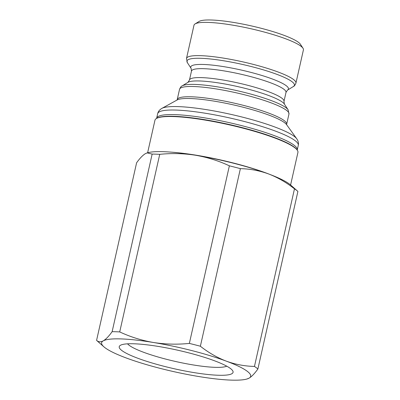 <?xml version="1.0" encoding="UTF-8"?>
<svg xmlns="http://www.w3.org/2000/svg" width="400" height="400" viewBox="0 0 400 400"><rect width="100%" height="100%" fill="white"/><g stroke="black" fill="none" stroke-linecap="round" stroke-linejoin="round"><path stroke-width="0.6" d="M303.01 48.255L300.4 44.25A52.615 8.505 -167.3 0 0 233.83 22.475A52.615 8.505 -167.3 0 0 199.13 21.425L195.055 23.93A56.09 9.065 -167.3 0 0 193.99 25.21L186.495 58.465A56.09 9.065 12.7 0 1 224.55 58.295A56.09 9.065 12.7 0 1 295.925 83.125L303.42 49.87A56.09 9.065 -167.3 0 0 303.01 48.255A56.09 9.065 -167.3 0 0 232.04 25.04A56.09 9.065 -167.3 0 0 195.055 23.93M290.595 184.98L297.925 152.45A73.28 11.845 -167.3 0 0 297.39 150.34A73.28 11.845 -167.3 0 0 204.67 120.01A73.28 11.845 -167.3 0 0 156.345 118.555A73.28 11.845 -167.3 0 0 154.955 120.23L147.62 152.76A76.405 12.35 12.7 0 1 195.64 155.255C183.89 153.41 171.925 153.1 159.735 154.335A85.09 13.755 12.7 0 0 152.15 154.09L112.13 331.67A85.09 13.755 12.7 0 1 119.715 331.92C130.495 336.945 141.735 340.465 153.445 342.49A76.405 12.35 12.7 0 1 226.325 361.155A76.405 12.35 12.7 0 1 249.025 378.18A76.405 12.35 12.7 0 1 246.85 379.04A76.405 12.35 12.7 0 1 198.845 376.54A76.405 12.35 12.7 0 1 125.965 357.875A76.405 12.35 12.7 0 1 103.9 346.825A76.405 12.35 12.7 0 1 103.265 340.85A76.405 12.35 12.7 0 1 153.445 342.49C165.335 344.34 177.305 344.645 189.355 343.41A85.09 13.755 12.7 0 1 200.37 346.23C208.56 352.68 217.215 357.655 226.325 361.155C235.505 364.475 244.88 366.235 254.455 366.425A85.09 13.755 12.7 0 1 257.885 369C254.625 373.56 251.67 376.62 249.025 378.18L246.85 379.04M269.7 174.365A73.28 11.845 -167.3 0 0 196.72 155.285A73.28 11.845 -167.3 0 0 171.05 152.135M158.81 346.515A58.345 9.43 -167.3 0 0 120.335 345.355A58.345 9.43 -167.3 0 0 193.48 372.515A58.345 9.43 -167.3 0 0 232.635 370.66A58.345 9.43 -167.3 0 0 158.81 346.515M127.575 343.825A51.92 8.39 -167.3 0 0 192.965 364.9A51.92 8.39 -167.3 0 0 226.75 366.175M103.9 346.825L96.78 340.555A85.09 13.755 12.7 0 1 96.58 340.38C98.43 342.07 100.66 342.23 103.265 340.85C105.92 339.28 108.875 336.22 112.13 331.67M119.715 331.92L159.735 154.335M96.58 340.38L136.6 162.795C139.85 158.25 142.805 155.19 145.46 153.615L147.15 152.895L152.15 154.09M257.885 369L297.905 191.42A85.09 13.755 12.7 0 0 297.705 191.24A85.09 13.755 12.7 0 0 294.475 188.845L254.455 366.425M200.37 346.23L240.39 168.65A85.09 13.755 12.7 0 0 229.375 165.825L189.355 343.41M229.375 165.825C218.725 160.845 207.485 157.32 195.64 155.255A76.405 12.35 12.7 0 1 268.52 173.92C259.34 170.6 249.965 168.84 240.39 168.65M294.475 188.845C286.285 182.395 277.63 177.42 268.52 173.92A76.405 12.35 12.7 0 1 290.585 184.97L297.705 191.24M287.495 90.12L286.005 92.4A48.45 7.83 -167.3 0 0 224.35 70.955A48.45 7.83 -167.3 0 0 191.48 71.1L191.115 68.4A50.075 8.095 12.7 0 1 224.72 66.81A50.075 8.095 12.7 0 1 287.495 90.12L293.355 86.525A55.07 8.9 -167.3 0 0 224.32 60.885A55.07 8.9 -167.3 0 0 187.36 62.635L186.495 58.465M191.48 71.1L189.465 80.04A48.45 7.83 12.7 0 1 222.335 79.895A48.45 7.83 12.7 0 1 283.99 101.345L284.355 104.04A50.075 8.095 -167.3 0 0 221 83.315A50.075 8.095 -167.3 0 0 187.975 82.32L182.115 85.92A55.07 8.9 12.7 0 1 218.43 87.01A55.07 8.9 12.7 0 1 288.11 109.805L284.355 104.04M288.11 109.805L288.975 113.98A56.09 9.065 -167.3 0 0 217.595 89.15A56.09 9.065 -167.3 0 0 179.54 89.315L177.225 99.59A56.09 9.065 12.7 0 1 215.28 99.425A56.09 9.065 12.7 0 1 286.66 124.255L286.67 124.795M214.565 101.2A56.995 9.21 -167.3 0 0 177.165 99.96L161.895 108.375A70.255 11.355 12.7 0 1 208 109.9A70.255 11.355 12.7 0 1 296.74 138.76L286.56 124.615A56.995 9.21 -167.3 0 0 214.565 101.2M296.74 138.76C298.27 141.015 298.785 143.21 298.28 145.35A72.065 11.65 -167.3 0 0 206.57 113.445A72.065 11.65 -167.3 0 0 157.68 113.66L156.65 118.22A72.065 11.65 12.7 0 1 205.545 118.005A72.065 11.65 12.7 0 1 297.255 149.905L297.245 150.18M297.39 150.34L297.085 149.875A72.88 11.78 -167.3 0 0 204.875 119.715A72.88 11.78 -167.3 0 0 156.815 118.265L156.345 118.555M293.355 86.525C294.16 86.35 295.015 85.215 295.925 83.125M286.005 92.4L283.99 101.345M189.465 80.04L187.975 82.32M288.975 113.98L286.66 124.255M177.225 99.59L176.985 100.075M298.28 145.35L297.255 149.905M156.65 118.22L156.545 118.47M147.635 152.755L147.15 152.895M157.68 113.66C158.145 111.515 159.55 109.75 161.895 108.375M179.54 89.315C180.455 87.225 181.31 86.095 182.115 85.92M191.115 68.4L187.36 62.635"/></g></svg>
